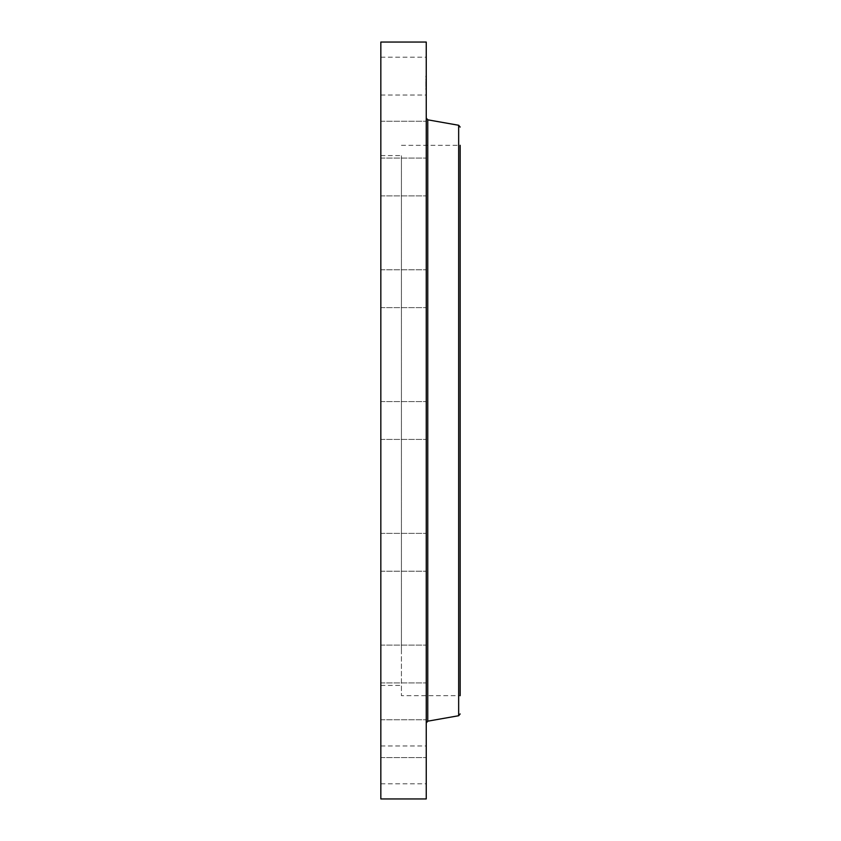 <?xml version="1.0" encoding="UTF-8"?>
<svg xmlns="http://www.w3.org/2000/svg" width="841" height="841" viewBox="0 0 841 841"><rect width="100%" height="100%" fill="white"/><g stroke="black" fill="none" stroke-linecap="round" stroke-linejoin="round"><path stroke-width="0.63" stroke-dasharray="4.21 3.15" d="M401.43 288.558L401.43 695.707L401.43 288.558M401.43 652.984L401.43 155.585L401.43 652.984M380.836 652.984L380.836 155.585L380.836 652.984M380.836 141.519L380.836 737.977L380.836 141.519M380.836 42.05L380.836 798.95M380.836 411.428L380.836 439.423L380.836 411.428M380.836 303.443L380.836 269.782L380.836 303.443M380.836 195.133L380.836 158.055L380.836 195.133M380.836 121.136L380.836 83.406L380.836 121.136M380.836 92.72L380.836 57.188L380.836 92.72M380.836 114.197L380.836 83.406L380.836 114.197M380.836 182.308L380.836 158.055L380.836 182.308M380.836 286.686L380.836 307.627L380.836 286.686M380.836 537.557L380.836 571.218L380.836 537.557M380.836 645.867L380.836 682.945L380.836 645.867M380.836 719.864L380.836 757.594L380.836 719.864M380.836 748.28L380.836 783.812L380.836 748.28M380.836 726.803L380.836 757.594L380.836 726.803M380.836 658.692L380.836 682.945L380.836 658.692M380.836 554.314L380.836 533.373L380.836 554.314M426.25 42.05L426.25 798.95M426.25 550.266L426.25 571.218L426.25 550.266M426.25 669.352L426.25 645.1L426.25 669.352M426.25 750.54L426.25 719.749L426.25 750.54M426.25 781.499L426.25 745.967L426.25 781.499M426.25 757.489L426.25 719.749L426.25 757.489M426.25 682.177L426.25 645.1L426.25 682.177M426.25 567.023L426.25 533.373L426.25 567.023M426.25 429.572L426.25 401.577L426.25 429.572M426.25 290.734L426.25 269.782L426.25 290.734M426.25 171.648L426.25 195.9L426.25 171.648M426.25 90.46L426.25 121.251L426.25 90.46M426.25 59.501L426.25 95.033L426.25 59.501M426.25 158.823L426.25 195.9L426.25 158.823M426.25 273.977L426.25 307.627L426.25 273.977M460.164 288.558L460.164 695.707L401.43 695.707M401.43 145.293L460.164 145.293L460.164 678.014M426.25 685.941L426.25 722.966M426.25 81.262L426.25 90.218L426.25 81.262M425.798 81.577L425.798 88.631L426.25 81.566M425.798 89.209L425.798 89.756L426.25 89.209M425.798 88.21L425.798 88.747L426.25 88.21M425.798 76.068L425.798 76.615L426.25 76.068M425.798 78.917L425.798 79.464L426.25 78.917M425.798 86.539L425.798 85.992L426.25 86.539M425.798 77.246L425.798 76.699L426.25 77.246M426.25 84.258L425.798 85.099L425.798 82.775L425.798 84.237M426.25 84.121L425.798 80.042L426.25 84.121M426.25 85.099L425.798 85.645L425.798 84.405L425.798 85.088M426.25 81.545L426.25 80.967L426.25 81.871L425.798 81.514M458.66 125.267L458.66 715.733M427.754 119.821L427.754 721.179M380.836 155.585L401.43 155.585M380.836 685.415L401.43 685.415M380.836 533.373L426.25 533.373L380.836 533.373M380.836 571.218L426.25 571.218L380.836 571.218M380.836 645.1L426.25 645.1L380.836 645.1M380.836 682.945L426.25 682.945L380.836 682.945M380.836 719.749L426.25 719.749L380.836 719.749M380.836 757.594L426.25 757.594L380.836 757.594M380.836 745.967L426.25 745.967M380.836 783.812L426.25 783.812M380.836 439.423L426.25 439.423L380.836 439.423M380.836 401.577L426.25 401.577L380.836 401.577M380.836 307.627L426.25 307.627L380.836 307.627M380.836 269.782L426.25 269.782L380.836 269.782M380.836 195.9L426.25 195.9L380.836 195.9M380.836 158.055L426.25 158.055L380.836 158.055M380.836 121.251L426.25 121.251L380.836 121.251M380.836 95.033L426.25 95.033M380.836 57.188L426.25 57.188M426.25 155.059L426.25 118.034"/><path stroke-width="1.26" d="M380.836 798.95L380.836 42.05L426.25 42.05L426.25 798.95L380.836 798.95M460.164 695.707L460.164 288.558M460.164 678.014L460.164 145.293M458.66 125.267L427.754 119.821L427.754 721.179L458.66 715.733L458.66 125.267L460.164 127.065M427.754 119.821L426.25 118.034M427.754 721.179L426.25 722.966M458.66 715.733L460.164 713.935"/></g></svg>
